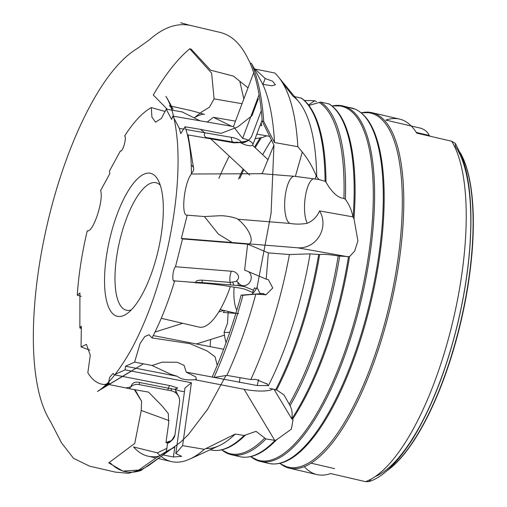 <?xml version="1.0" encoding="UTF-8"?>
<svg xmlns="http://www.w3.org/2000/svg" width="507" height="507" viewBox="0 0 507 507"><rect width="100%" height="100%" fill="white"/><g stroke="black" fill="none" stroke-linecap="round" stroke-linejoin="round"><path stroke-width="0.76" d="M386.461 471.104A173.933 59.008 -76.9 0 0 391.303 467.448A173.933 59.008 -76.9 0 0 461.148 320.709A173.933 59.008 -76.9 0 0 463.049 158.209A173.933 59.008 -76.9 0 0 460.318 152.791M375.364 476.51A176.176 59.769 -76.9 0 0 457.32 324.917A176.176 59.769 -76.9 0 0 455.305 146.346L455.362 143.392L451.655 141.225L416.754 133.126A182.482 61.905 103.1 0 0 402.932 120.191A182.482 61.905 103.1 0 0 399.478 119.069L371.923 112.674A182.482 61.905 -76.9 0 0 361.25 112.839M304.301 466.694A182.482 61.905 103.1 0 0 316.989 474.59A182.482 61.905 103.1 0 0 330.615 473.551L365.509 481.65L368.912 481.599L371.282 479.033M430.056 136.212L429.074 135.293C427.857 132.124 425.081 129.76 420.753 128.208L385.852 120.108A182.482 61.905 103.1 0 1 399.478 119.069M334.607 468.626L311.133 463.183M266.777 383.501L268.304 385.859A182.482 61.905 -76.9 0 0 310.088 253.874L319.663 254.533C323.422 254.045 329.607 254.514 338.213 255.953L349.5 256.688L354.704 251.009L357.91 240.882L353.981 218.72L352.916 216.863C351.814 210.589 349.304 204.746 345.387 199.34A182.482 61.905 -76.9 0 0 320.608 102.084L329.151 103.967M274.705 440.317L244.12 389.294L194.675 379.68L196.317 379.553L195.848 376.916L186.259 372.144L184.079 365.37L177.222 362.277L162.202 362.144L152.087 365.503L170.789 374.286L177.304 376.302L125.552 366.244L125.045 369.844L191.424 382.747L182.59 445.64L204.346 449.316L235.261 434.055L244.133 435.481L256.041 431.343L265.928 438.942L275.054 440.374L276.48 439.823L291.367 429.169L293.033 419.701L291.639 418.712L274.046 389.357M235.66 455.248A182.482 61.905 -76.9 0 0 239.849 456.693C251.25 459.057 263.45 453.448 276.442 439.867L276.48 439.823A181.785 61.67 -76.9 0 1 252.841 455.869M272.842 388.945A23.804 5.666 8 0 1 244.12 389.294M258.722 379.515A23.804 4.981 -79 0 0 257.207 385.542L268.045 385.561M257.207 385.542L186.259 372.144M177.304 376.302C180.841 379.306 186.633 380.427 194.675 379.68M210.171 449.798A182.482 61.905 -76.9 0 0 210.766 449.95C221.578 452.212 233.144 447.25 245.451 435.063L245.515 434.993A181.785 61.67 -76.9 0 1 223.764 449.12M152.087 365.503L134.609 362.106L140.128 343.454L144.787 336.566L148.988 334.753L152.024 337.935A143.386 48.64 -76.9 0 0 174.7 280.751C171.715 283.749 172.526 269.451 175.492 266.739L231.426 271.245C235.869 270.89 241.731 276.911 236.573 280.694A7.935 7.453 112.8 0 0 236.807 281.322M125.552 366.244L134.609 362.106M217.237 365.3L215.044 356.77L207.167 350.964L189.96 343.67L152.024 337.935M268.304 385.859L267.259 384.097L255.82 379.388L250.819 379.54L226.851 375.395L214.017 377.449L212.122 377.119C223.314 352.137 232.992 324.803 241.148 295.112L261.53 293.616L259.983 293.35L257.005 287.279C255.642 290.245 253.931 292.526 251.871 294.13M214.017 377.449A222.947 75.632 -76.9 0 0 242.948 295.258L241.148 295.112M169.078 420.62L141.238 410.461L134.754 443.435L108.72 462.866L110.767 463.366A222.947 75.632 -76.9 0 0 124.874 471.554A222.947 75.632 -76.9 0 0 140.838 470.521L163.165 454.982L173.432 456.997L174.833 447.028L166.53 451.382L166.397 451.084L166.334 451.509M166.936 448.321L157.328 452.865L133.518 446.959A202.718 68.768 -76.9 0 0 147.987 456.148A202.718 68.768 -76.9 0 0 158.754 456.205M157.328 452.865A202.718 68.768 -76.9 0 0 159.959 455.463M161.093 456.427A202.718 68.768 -76.9 0 0 171.366 461.573A202.718 68.768 -76.9 0 0 189.764 459.101A202.718 68.768 -76.9 0 0 204.346 449.316M182.59 445.64L175.79 453.518L181.677 456.344L173.432 456.997M89.796 350.109L81.057 346.921L86.437 344.361L90.29 355.268L87.825 372.734A143.386 48.64 -76.9 0 0 104.702 384.547A143.386 48.64 -76.9 0 0 108.118 384.363L109.67 377.309L113.086 373.386L114.214 374.793L171.246 385.878L177.754 388.026L175.327 388.92A7.935 1.889 -172 0 0 184.478 391.638M141.238 410.461L141.592 401.214L135.242 390.149M81.316 328.473L79.846 327.94L81.348 326.21L81.057 346.921M108.72 462.866L122.859 471.092L138.722 470.09L155.953 457.954L174.833 447.028M140.838 470.521L138.722 470.09M200.005 120.793L182.152 111.914L166.201 109.163L161.435 118.397L155.605 122.181L151.91 117.104L151.308 107.585A143.386 48.64 -76.9 0 0 124.64 135.996C127.016 137.207 122.637 152.734 120.444 150.877L109.404 171.119L109.823 173.654L100.582 190.594C104.043 199.859 93.073 232.967 87.261 230.812A143.386 48.64 -76.9 0 0 77.267 295.169L79.929 293.059L79.846 327.94M248.018 87.838L233.391 76.094L210.639 70.181L191.171 49.154L189.757 48.78L211.628 73.16L214.087 98.884L209.404 107.25L201.856 111.838L194.675 117.466C199.657 114.88 202.87 113.841 204.308 114.341C206.267 115.045 194.758 111.337 187.717 109.854L169.363 105.754L173.02 109.239C173.648 110.564 168.692 100.519 166.1 96.672L165.884 96.336C171.772 105.5 175.637 120.996 177.482 142.809C179.491 173.679 176.24 208.624 167.741 247.644C158.919 286.632 146.91 320.329 131.712 348.734C119.335 370.839 107.902 385.086 97.407 391.467L131.471 371.092M242.042 103.713L214.087 98.884M261.764 125.66L260.135 125.381M235.495 121.129L213.339 117.301L207.186 122.035M165.263 111.496L151.308 107.585M253.709 72.697L233.442 126.566L172.862 116.109L171.62 119.405L166.201 109.163M231.661 126.262L213.339 117.301M269.92 136.377L256.846 134.121M302.286 152.075L295.391 176.385L319.093 179.586L316.691 176.861L316.178 175.618C312.236 166.353 307.603 158.507 302.286 152.075L297.824 146.688A202.718 68.768 -76.9 0 0 278.432 76.956A202.718 68.768 -76.9 0 0 274.674 72.983L255.078 69.066L254.856 69.655M282.678 83.047L293.116 96.317A182.482 61.905 -76.9 0 1 298.8 101.78L278.432 76.956M294.567 96.622L301.532 98.174C309.695 104.03 315.874 114.753 320.075 130.337A181.785 61.67 -76.9 0 0 304.561 100.887M308.896 105.443L320.608 102.084M189.757 48.78C177.539 58.977 165.377 74.383 153.266 95.012L167.411 109.373M297.824 146.688L274.515 142.537A202.718 68.768 -76.9 0 0 262.765 84.289L272.05 85.835M255.078 69.066L265.167 78.484L272.57 81.196L275.428 84.72L272.075 85.772M262.765 84.289L251.523 63.502L250.128 63.274C256.523 77.945 260.554 97.243 262.208 121.179L273.951 145.141L262.119 173.705L191.431 174.009A143.386 48.64 -76.9 0 0 185.055 126.769L180.739 133.658L179.339 128.347L184.314 129.209M274.515 142.537L263.716 121.446A222.947 75.632 -76.9 0 0 251.523 63.502M263.716 121.446L262.208 121.179M151.916 173.749A73.388 24.9 -76.9 0 0 107.414 250.281A73.388 24.9 -76.9 0 0 127.213 313.497A73.388 24.9 -76.9 0 0 158.19 250.414A73.388 24.9 -76.9 0 0 158.152 180.137A73.388 24.9 -76.9 0 0 151.916 173.749M125.045 369.844L114.214 374.793M174.167 280.846L196.006 282.557C195.246 280.992 197.236 280.187 201.97 280.143L230.121 282.412L236.934 281.303L240.502 284.966L238.322 285.644A9.918 1.008 6.6 0 0 233.968 285.188L202.217 282.627A9.918 1.008 6.6 0 0 196.006 282.557A9.918 1.008 6.6 0 0 195.512 282.786C208.206 283.432 220.463 284.807 232.295 286.899C239.76 287.894 244.425 288.844 246.275 289.763L252.651 292.45A9.918 1.008 6.6 0 0 253.291 292.482M250.819 379.54A202.718 68.768 -76.9 0 0 289.434 254.533L268.349 252.898L247.638 244.171L182.526 238.93L175.492 266.739M182.526 238.93L181.341 238.429L187.229 215.164C180.65 216.546 184.123 182.488 191.431 174.009M172.862 116.109L179.339 128.347M191.424 382.747L184.992 387.988L175.79 453.518M170.517 441.337A9.918 9.405 50.8 0 0 171.727 440.501A9.918 9.405 50.8 0 0 174.985 434.664C172.678 439.753 170.219 442.605 167.621 443.213L165.96 442.529A9.918 9.405 50.8 0 0 169.991 441.61M174.985 434.664L179.541 402.228C179.814 399.129 179.028 396.328 177.177 393.812L175.352 392.583A9.918 9.405 50.8 0 0 171.36 390.84L138.994 384.547A9.918 9.405 50.8 0 0 130.838 386.885C132.093 382.785 135.071 381.34 139.774 382.538L175.39 389.572L177.177 393.812M175.327 388.92L175.39 389.572M166.321 451.598L167.621 443.213M191.24 165.048A7.935 5.773 -9.4 0 1 193.617 168.368A7.935 5.773 -9.4 0 1 191.424 173.293M185.936 129.488L231.388 137.334C235.172 137.708 243.202 141.269 240.324 142.423M240.844 142.759A7.935 2.719 20.6 0 0 248.284 145.566A7.935 2.719 20.6 0 0 252.841 144.768A7.935 2.719 20.6 0 0 248.386 140.3M248.246 140.23A7.935 2.719 20.6 0 0 242.631 138.392L258.963 94.98M233.442 126.566L242.631 138.392M261.308 110.703L252.004 135.439C250.921 138.392 248.836 140.338 245.743 141.288L244.12 142.448A9.918 8.137 -37.9 0 1 240.033 142.657L236.687 142.08A7.935 3.631 99.8 0 0 235.343 142.461L237.396 142.765A7.935 6.021 97.7 0 1 239.513 142.556L239.513 142.556A7.935 6.021 97.7 0 1 240.033 142.657M238.721 142.429L245.743 141.288M262.975 84.32L265.167 78.484M205.969 448.524A182.482 61.905 -76.9 0 0 218.98 445.78A182.482 61.905 -76.9 0 0 235.261 434.055M289.434 254.533L310.088 253.874M269.705 388.33L276.588 389.927L283.907 394.858L290.099 405.644C292.171 410.049 292.685 414.409 291.639 418.712M304.365 100.443L314.619 100.716L316.425 101.685M308.554 105L314.619 100.716M268.349 252.898L266.207 279.135L268.374 279.668L272.76 287.995L265.89 294.789L262.607 293.401L261.53 293.616L262.607 293.401M226.851 375.395A202.718 68.768 -76.9 0 0 255.813 294.123L265.89 294.789M232.111 242.517L249.146 243.892C254.647 240.964 248.588 227.7 237.891 219.239C236.066 217.636 225.488 215.538 220.184 215.722L204.372 216.54L218.352 234.044L232.111 242.517L181.341 238.429M204.372 216.54L187.229 215.164M348.144 256.789L297.647 247.796L249.146 243.892M314.093 178.698A23.804 7.814 -85.4 0 0 305.328 196.773A23.804 7.814 -85.4 0 0 307.28 223.264C312.882 220.875 316.97 216.762 319.556 210.925A23.804 22.352 -67.2 0 1 319.416 236.053A23.804 22.352 -67.2 0 1 297.647 247.796M307.28 223.264C301.519 224.316 295.739 224.373 289.934 223.435L237.935 219.246M295.391 176.385L262.119 173.705M255.813 294.123L242.948 295.258M241.332 285.447A7.935 7.453 112.8 0 0 250.236 281.499A7.935 7.453 112.8 0 0 248.69 271.758M247.638 244.171L244.628 270.047L266.207 279.135M253.335 290.162L240.502 284.966M236.573 280.694L236.934 281.303M256.447 288.87L254.375 287.856L252.651 292.45M316.691 176.861A182.482 61.905 -76.9 0 0 298.8 101.78M319.093 179.586L325.063 181.291L325.988 182.045C328.694 187.229 336.255 198.25 343.93 198.357L345.387 199.34M319.556 210.925L352.916 216.863M429.302 135.451L416.317 132.441M160.294 185.27A65.454 22.207 -76.9 0 0 157.24 183.116A65.454 22.207 -76.9 0 0 156.004 182.71A65.454 22.207 -76.9 0 0 119.576 241.459A65.454 22.207 -76.9 0 0 126.414 310.24A65.454 22.207 -76.9 0 0 131.395 309.834M161.251 318.32L199.118 327.11A65.454 22.207 -76.9 0 0 230.343 286.582M234.101 287.19A43.64 14.804 -76.9 0 0 236.813 310.202M238.626 313.592L223.264 312.464L224.677 310.639M228.22 311.463L227.497 323.219L224.1 332.427A88.465 30.008 -76.9 0 0 226.04 342.707M224.1 332.427L229.69 332.377M315.246 178.901L316.178 175.618M265.871 294.941L262.588 293.559M246.446 287.26A9.918 1.008 6.6 0 0 238.322 285.644A7.935 1.052 82.7 0 1 237.998 282.748M232.529 282.177A7.935 3.036 71.1 0 1 233.968 285.188M195.512 282.786L191.849 282.114M267.373 384.445L268.026 385.326M258.355 98.713L251.979 115.704L237.694 126.991L221.065 133.366L200.525 129.367L204.853 132.872C203.516 136.091 204.948 137.784 209.157 137.942L235.343 142.461A7.935 3.631 99.8 0 1 233.86 142.828A7.935 3.631 99.8 0 1 231.388 137.334M200.525 129.367L185.055 126.769M81.202 296.354L77.267 295.169M129.367 388.736L126.028 387.944L130.838 386.885A9.918 9.405 50.8 0 0 129.367 388.736L148.526 392.114L161.98 405.796L168.311 413.554L168.692 423.111L165.96 442.529L171.727 440.501M126.028 387.944L108.118 384.363M173.394 457.022L174.795 447.06M166.53 451.382L155.953 457.954M252.004 135.439A9.918 8.137 -37.9 0 1 244.12 142.448A7.935 3.663 66.8 0 0 242.511 141.833M179.541 402.228A9.918 9.405 50.8 0 0 175.352 392.583A7.935 1.229 121.5 0 1 175.745 391.176M258.754 92.483L259.35 96.007M171.036 388.394A7.935 0.919 89 0 0 171.36 390.84M386.765 470.845A174.262 59.116 -76.9 0 0 460.895 320.652A174.262 59.116 -76.9 0 0 460.476 153.165M365.509 481.65A182.482 61.905 -76.9 0 0 450.919 329.277A182.482 61.905 -76.9 0 0 451.655 141.225M279.921 463.354A182.482 61.905 -76.9 0 0 289.427 468.202A182.482 61.905 -76.9 0 0 389.75 309.619A182.482 61.905 -76.9 0 0 375.37 113.796A182.482 61.905 -76.9 0 0 371.923 112.674L361.104 112.725M280.067 463.316A181.785 61.67 -76.9 0 0 385.028 322.11A181.785 61.67 -76.9 0 0 373.995 114.189A181.785 61.67 -76.9 0 0 361.364 112.934M281.924 462.618A181.785 61.67 -76.9 0 0 308.82 443.01A181.785 61.67 -76.9 0 0 378.241 143.83A181.785 61.67 -76.9 0 0 362.727 114.379M264.698 461.972A182.482 61.905 -76.9 0 0 268.932 463.442A182.482 61.905 -76.9 0 0 369.248 304.859A182.482 61.905 -76.9 0 0 354.875 109.037A182.482 61.905 -76.9 0 0 351.421 107.915A182.482 61.905 -76.9 0 0 346.972 107.37M250.781 456.617A182.482 61.905 -76.9 0 0 260.249 461.427A182.482 61.905 -76.9 0 0 360.566 302.844A182.482 61.905 -76.9 0 0 346.192 107.021A182.482 61.905 -76.9 0 0 342.738 105.906A182.482 61.905 -76.9 0 0 332.123 106.058M250.921 456.585A181.867 61.696 -76.9 0 0 355.977 315.544A181.867 61.696 -76.9 0 0 344.982 107.376A181.867 61.696 -76.9 0 0 332.231 106.14M292.476 419.359A181.785 61.67 -76.9 0 0 349.5 256.688M353.981 218.72A181.785 61.67 -76.9 0 0 349.158 137.08A181.785 61.67 -76.9 0 0 333.644 107.636M271.6 139.862A181.785 61.67 -76.9 0 0 262.696 154.705M210.633 339.5A181.785 61.67 -76.9 0 0 210.152 346.642M240.096 377.69A23.804 4.981 -79 0 0 239.317 382.455M239.881 81.608L243.835 98.947M256.574 134.843A23.804 10.901 -80.2 0 0 257.138 134.171M210.158 449.804L210.766 449.95A182.482 61.905 -76.9 0 0 244.133 435.481M261.156 122.656A23.804 10.901 -80.2 0 0 261.796 125.666M275.529 389.997A182.482 61.905 -76.9 0 0 318.656 254.533M276.588 389.927A181.785 61.67 -76.9 0 0 319.663 254.533M289.269 404.098A181.785 61.67 -76.9 0 0 338.213 255.953M290.099 405.644A182.482 61.905 -76.9 0 0 339.677 256.143M291.798 418.877A182.482 61.905 -76.9 0 0 348.474 256.808M221.901 449.823A181.785 61.67 -76.9 0 0 264.743 438.042M221.755 449.855A182.482 61.905 -76.9 0 0 231.268 454.703A182.482 61.905 -76.9 0 0 265.928 438.942M221.578 449.893L231.268 454.703L239.849 456.693A182.482 61.905 -76.9 0 0 275.054 440.374M229.272 156.112A181.785 61.67 -76.9 0 0 218.91 178.312M260.11 138.069A181.785 61.67 -76.9 0 0 254.552 147.125M243.087 168.97A181.785 61.67 -76.9 0 0 238.537 178.952M261.289 137.79A182.482 61.905 -76.9 0 0 255.211 147.74M243.81 169.642A182.482 61.905 -76.9 0 0 239.843 178.35M293.756 176.252A23.804 7.814 -85.4 0 0 284.883 199.251A23.804 7.814 -85.4 0 0 289.934 223.435M325.063 181.291A182.482 61.905 -76.9 0 0 301.076 97.978M325.988 182.045A181.785 61.67 -76.9 0 0 320.075 130.337M343.93 198.357A181.785 61.67 -76.9 0 0 319.22 102.477M353.138 217.085A182.482 61.905 -76.9 0 0 328.777 103.821M230.368 284.896A7.935 2.605 94.6 0 0 230.121 282.412A7.935 2.605 94.6 0 1 231.426 271.245M201.97 280.143A7.935 2.605 94.6 0 1 202.217 282.627M167.69 390.124A7.935 1.66 101 0 0 168.47 388.115A7.935 1.66 101 0 1 169.541 385.548M139.774 382.538A7.935 1.66 101 0 1 138.994 384.547M391.303 467.448L386.416 471.136M463.049 158.209L460.293 152.74M368.912 481.599C382.411 477.562 396.943 463.436 412.502 439.22C431.888 407.457 447.212 367.854 458.474 320.405C466.725 284.592 470.883 250.984 470.946 219.575C470.921 193.845 467.866 172.786 461.776 156.397L455.362 143.392M316.989 474.59L289.427 468.202L279.744 463.392M308.82 443.01C294.656 459.152 281.36 465.965 268.932 463.442L260.249 461.427L250.629 456.649M378.241 143.83C373.247 125.33 365.534 113.758 355.103 109.113L342.738 105.906L331.996 105.957M276.309 439.994L276.778 439.499M223.612 349.253L153.241 335.577M171.366 461.573L158.108 458.499M155.903 457.986L147.987 456.148M124.874 471.554L122.859 471.092M188.072 134.919L193.617 168.368M262.132 120.064L252.841 144.768M266.809 135.838L262.214 137.536L255.116 138.722M218.98 445.78L189.764 459.101M262.17 173.578L261.339 173.508M329.157 103.967C338.03 109.518 344.703 120.552 349.158 137.08M235.894 313.244L220.171 309.593M174.655 280.884L194.067 282.443M187.387 134.805L233.86 142.828L239.729 142.606M210.709 138.829L249.717 175.143M252.505 145.217L268.159 159.787M196.424 343.968L224.481 335.146M155.003 332.041L182.767 323.314M218.732 312.001L223.752 310.423M273.957 145.148L271.087 213.2L257.005 287.684M265.643 91.431L265.256 90.36M250.452 63.324L248.696 60.187C245.838 54.129 242.821 49.204 239.646 45.408C233.866 38.171 226.749 33.69 218.295 31.979L188.699 24.995C188.496 24.944 170.225 19.767 189.827 25.35C176.683 22.758 163.222 27.568 149.451 39.78L137.334 48.457C131.617 51.968 126.332 56.226 121.477 61.233C92.369 90.202 63.356 154.477 47.366 223.872C33.158 284.402 29.374 346.382 37.702 386.778C40.376 400.663 44.698 412.349 50.662 421.837L61.505 442.839L73.54 458.347L89.587 466.161L115.368 472.112L128.537 473.304L141.63 469.476L148.469 465.705L180.429 442.294L188.192 434.816L207.578 409.326L225.97 375.541M104.702 384.547L109.499 383.026L100.747 389.338L143.462 363.823M134.475 389.788L140.838 400.061M209.404 107.25L201.856 111.838"/></g></svg>
